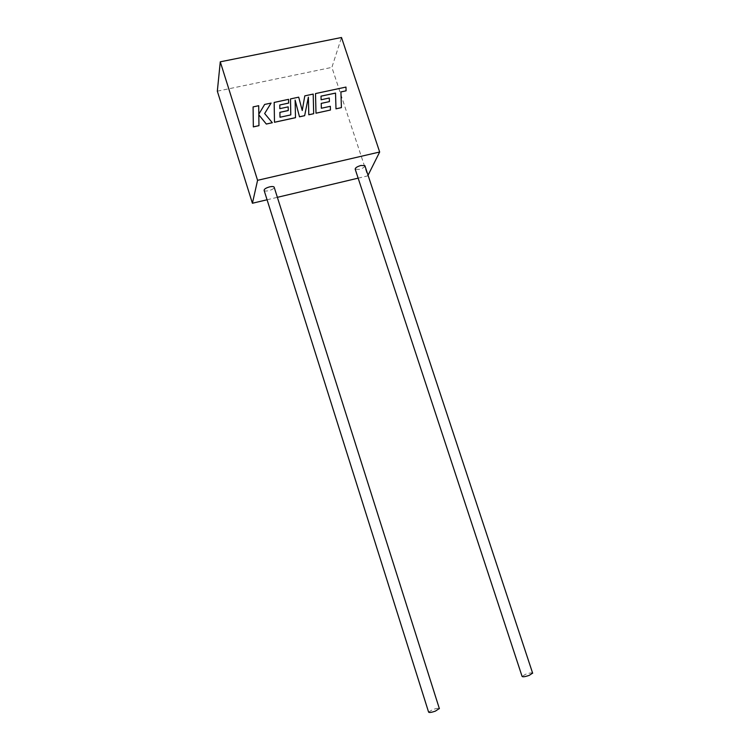 <?xml version="1.0" encoding="UTF-8"?>
<svg xmlns="http://www.w3.org/2000/svg" width="750" height="750" viewBox="0 0 750 750"><rect width="100%" height="100%" fill="white"/><g stroke="black" fill="none" stroke-linecap="round" stroke-linejoin="round"><path stroke-width="0.56" stroke-dasharray="3.75 2.81" d="M532.622 673.106C531.591 672.619 529.219 673.022 525.516 674.306L522.084 676.406M364.959 165.9C364.584 167.241 362.644 168.422 359.119 169.425L355.2 169.209M428.597 712.106L432.581 709.659C436.153 708.403 438.412 708.019 439.331 708.525M264.131 190.444C264.713 191.128 266.212 191.222 268.65 190.697C272.053 189.75 273.909 188.634 274.219 187.359M267.075 199.772L277.378 197.325M358.134 178.153L367.744 175.875L331.884 67.378L341.503 37.5M368.053 175.266L367.744 175.875M217.331 91.172L331.884 67.378M341.391 107.663L340.922 91.922M346.078 90.853L345.956 87.112L315.497 93.619M330.441 110.053L330.328 106.331L321.337 108.291L321.197 103.425M329.381 101.653L329.278 98.044L321.094 99.806L321.009 96.178M313.2 94.069L304.772 95.906M302.231 110.559L298.697 97.2L290.466 98.963M290.794 114.938L279.994 117.281L279.9 112.322M288.244 110.55L288.169 106.894L279.816 108.694L279.769 105.019M288.619 103.116L288.534 99.375L274.163 102.441M295.5 117.694L295.125 100.181M304.641 115.697L308.372 97.172M313.678 113.719L313.191 94.106M258.966 125.672L258.806 114.797M272.306 122.756L264.647 113.569M271.078 103.097L264.637 104.475L258.816 114.216L258.694 105.741L253.078 106.941"/><path stroke-width="1.12" d="M532.669 673.256L364.884 165.675L360.975 165.459C357.084 166.613 355.153 167.859 355.2 169.209L522.084 676.406C522.75 677.109 525.141 676.763 529.256 675.356L532.622 673.106M439.331 708.525L435.413 711.112C431.428 712.491 429.15 712.828 428.597 712.106L264.131 190.444C264.037 189.141 265.875 187.941 269.644 186.862C272.081 186.347 273.581 186.431 274.144 187.125L274.219 187.359M368.053 175.266L379.669 152.006L257.578 180.319L252.413 203.25L267.075 199.772M277.378 197.325L358.134 178.153M379.669 152.006L341.503 37.5L220.275 61.819L217.331 91.172L252.413 203.25M257.578 180.319L220.275 61.819M321.028 96.169L335.522 93.112L335.991 108.844L341.409 107.625L340.922 91.922L346.088 90.816L340.922 91.959M346.088 90.816L345.966 87.075L315.506 93.581L316.003 113.175L330.459 110.025L330.338 106.303L321.356 108.253L321.216 103.388L329.4 101.616L329.288 98.006L321.112 99.769L321.019 96.141L335.531 93.075L335.991 108.844M336 108.806L341.409 107.625M315.506 93.581L315.994 113.213L330.459 110.025M321.216 103.416L329.4 101.616M304.791 95.869L302.241 110.512L298.706 97.162L290.475 98.925L290.794 114.9L280.003 117.244L279.9 112.322L288.253 110.512L288.178 106.866L279.825 108.656L279.769 104.981L288.619 103.116L288.544 99.337L274.163 102.441L274.491 122.278L295.5 117.694L295.125 100.097L299.484 116.822L304.641 115.697L308.372 97.172L308.794 114.787L313.678 113.719L313.2 94.069L304.791 95.869L302.241 110.522M290.475 98.925L290.803 114.9M279.9 112.35L288.244 110.55M279.769 104.981L288.628 103.078M274.172 102.403L274.491 122.278M274.5 122.241L295.509 117.656M295.125 100.181L299.484 116.822M299.494 116.784L304.65 115.659M308.363 97.228L308.794 114.787M308.803 114.75L313.697 113.681M253.087 106.903L253.341 126.9L258.966 125.672L258.806 114.797L266.325 124.059L272.316 122.719L264.656 113.531L271.078 103.097L264.647 104.438L258.825 114.178L258.694 105.703L253.087 106.903L253.341 126.9M253.341 126.862L258.966 125.634M258.806 114.844L266.325 124.059M266.334 124.022L272.316 122.719M264.656 113.531L271.088 103.059M439.378 708.675L274.144 187.125"/></g></svg>
